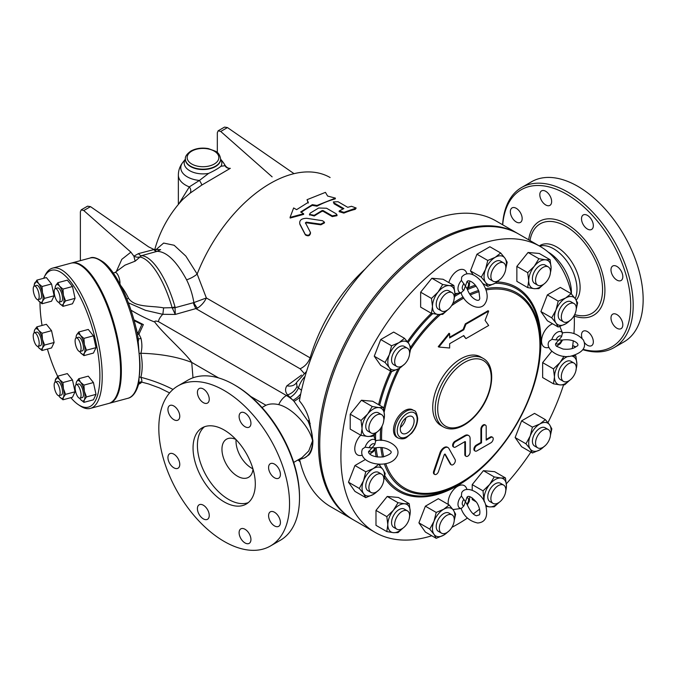 <?xml version="1.0" encoding="UTF-8"?>
<svg xmlns="http://www.w3.org/2000/svg" width="677" height="677" viewBox="0 0 677 677"><rect width="100%" height="100%" fill="white"/><g stroke="black" fill="none" stroke-linecap="round" stroke-linejoin="round"><path stroke-width="1.02" d="M582.068 338.238A8.361 4.832 60 0 1 583.244 331.18A8.361 4.832 60 0 1 591.605 336.012A8.361 4.832 60 0 1 591.605 345.668A8.361 4.832 60 0 1 584.403 342.554M516.255 221.98A8.361 4.832 60 0 1 510.788 214.609A8.361 4.832 60 0 1 512.066 207.907A8.361 4.832 60 0 1 516.255 208.321A8.361 4.832 60 0 1 521.713 215.692A8.361 4.832 60 0 1 520.435 222.394A8.361 4.832 60 0 1 516.255 221.98M541.549 200.544A8.361 4.832 60 0 1 541.549 190.889A8.361 4.832 60 0 1 549.91 195.721A8.361 4.832 60 0 1 549.91 205.376A8.361 4.832 60 0 1 541.549 200.544M581.509 218.789A8.361 4.832 60 0 1 583.244 214.956A8.361 4.832 60 0 1 589.684 217.199A8.361 4.832 60 0 1 593.34 225.619A8.361 4.832 60 0 1 591.605 229.444A8.361 4.832 60 0 1 585.156 227.21A8.361 4.832 60 0 1 581.509 218.789M612.719 266.019L612.719 266.019A8.361 4.832 60 0 1 621.088 270.851A8.361 4.832 60 0 1 621.088 280.506L621.088 280.506A8.361 4.832 60 0 1 612.719 275.683A8.361 4.832 60 0 1 612.719 266.019M616.899 314.577A8.361 4.832 60 0 1 622.366 321.947A8.361 4.832 60 0 1 621.088 328.65A8.361 4.832 60 0 1 616.899 328.235A8.361 4.832 60 0 1 611.441 320.864A8.361 4.832 60 0 1 612.719 314.162A8.361 4.832 60 0 1 616.899 314.577M583.117 349.366A90.684 52.357 -120 0 0 630.702 305.302A90.684 52.357 -120 0 0 569.433 195.958A90.684 52.357 -120 0 0 502.706 224.815M572.708 345.524A90.684 52.357 -120 0 0 575.822 346.886M576.203 300.089A33.012 19.058 -120 0 0 580.104 287.429A33.012 19.058 -120 0 0 565.693 254.205A33.012 19.058 -120 0 0 540.246 245.362L539.264 245.92M502.605 224.756A92.444 53.373 60 0 1 521.603 187.504A92.444 53.373 60 0 1 592.84 212.273A92.444 53.373 60 0 1 633.19 305.302A92.444 53.373 60 0 1 614.047 347.623A92.444 53.373 60 0 1 582.88 349.704M575.645 347.013A92.444 53.373 60 0 1 572.7 345.642M614.047 347.623L624.008 341.868A92.444 53.373 -120 0 0 643.15 299.547A92.444 53.373 -120 0 0 602.801 206.519A92.444 53.373 -120 0 0 531.563 181.749L521.603 187.504M575.188 298.574A33.012 19.058 -120 0 0 576.99 289.223A33.012 19.058 -120 0 0 543.267 245.607L539.366 245.979M571.396 293.556A33.012 19.058 -120 0 0 571.422 292.439A33.012 19.058 -120 0 0 548.175 252.064M240.843 538.528A8.361 4.832 60 0 1 240.843 528.864A8.361 4.832 60 0 1 249.204 533.696A8.361 4.832 60 0 1 249.204 543.352A8.361 4.832 60 0 1 240.843 538.528M197.413 508.622A8.361 4.832 60 0 1 199.148 504.797A8.361 4.832 60 0 1 207.517 509.629A8.361 4.832 60 0 1 207.517 519.284A8.361 4.832 60 0 1 201.069 517.042A8.361 4.832 60 0 1 197.413 508.622M169.673 453.734L169.673 453.734A8.361 4.832 60 0 1 178.034 458.566A8.361 4.832 60 0 1 178.034 468.222A8.361 4.832 60 0 1 169.673 463.39A8.361 4.832 60 0 1 169.673 453.734M173.854 406.005A8.361 4.832 60 0 1 179.312 413.376A8.361 4.832 60 0 1 178.034 420.078A8.361 4.832 60 0 1 169.665 415.255A8.361 4.832 60 0 1 169.673 405.591A8.361 4.832 60 0 1 173.854 406.005M207.517 393.405A8.361 4.832 60 0 1 207.517 403.06A8.361 4.832 60 0 1 199.148 398.228A8.361 4.832 60 0 1 199.148 388.573A8.361 4.832 60 0 1 207.517 393.405M250.939 423.303A8.361 4.832 60 0 1 249.204 427.128A8.361 4.832 60 0 1 240.843 422.304A8.361 4.832 60 0 1 240.843 412.64A8.361 4.832 60 0 1 247.283 414.883A8.361 4.832 60 0 1 250.939 423.303M278.687 478.19L278.687 478.19A8.361 4.832 60 0 1 270.318 473.358A8.361 4.832 60 0 1 270.318 463.703A8.361 4.832 60 0 1 278.687 468.535A8.361 4.832 60 0 1 278.687 478.19M274.507 525.919A8.361 4.832 60 0 1 269.04 518.548A8.361 4.832 60 0 1 270.318 511.846A8.361 4.832 60 0 1 278.687 516.678A8.361 4.832 60 0 1 278.687 526.334A8.361 4.832 60 0 1 274.507 525.919M378.722 490.165L373.247 494.489L365.775 497.646L354.951 491.4L348.477 482.193L359.309 488.447L363.541 480.687L365.775 471.767L373.247 468.611L378.714 464.295L382.954 469.483L385.188 473.502L383.783 479.993M365.775 497.646L363.541 493.626L359.309 488.447M431.791 535.761A165.078 95.305 -60 0 1 375.092 532.367L353.927 520.148A165.078 95.305 -60 0 1 319.739 444.577A165.078 95.305 -60 0 1 391.797 278.45A165.078 95.305 -60 0 1 519.005 234.225L540.17 246.445A165.078 95.305 -60 0 1 571.515 294.08M375.092 532.367A165.078 95.305 -60 0 1 340.903 456.797A165.078 95.305 -60 0 1 412.962 290.67A165.078 95.305 -60 0 1 540.17 246.445M574.223 315.499A165.078 95.305 -60 0 1 573.944 333.566M573.301 340.759A165.078 95.305 -60 0 1 572.277 348.545M563.535 384.951A165.078 95.305 -60 0 1 547.947 422.651M530.861 452.092A165.078 95.305 -60 0 1 506.354 483.759M479.57 509.129A165.078 95.305 -60 0 1 473.333 513.902M467.426 518.057A165.078 95.305 -60 0 1 451.923 527.324M574.595 355.197L575.882 355.941L576.88 363.989L575.873 370.886M576.229 368.711A15.85 9.148 120 0 0 576.88 363.989A15.85 9.148 120 0 0 571.278 356.017A15.85 9.148 120 0 0 571.193 356.009L575.882 355.941M443.427 426.95L440.939 425.511A39.621 22.874 -60 0 1 432.73 407.376A39.621 22.874 -60 0 1 450.027 367.509A39.621 22.874 -60 0 1 480.552 356.889L483.039 358.328A39.621 22.874 120 0 0 452.515 368.948A39.621 22.874 120 0 0 435.218 408.815A39.621 22.874 120 0 0 443.427 426.95C449.037 429.946 455.477 429.573 462.746 425.833C468.272 422.905 473.392 418.513 478.106 412.64C493.389 394.2 496.808 365.605 483.039 358.328M398.034 437.994L396.79 437.274A15.85 9.148 -60 0 1 393.506 430.022A15.85 9.148 -60 0 1 400.429 414.07A15.85 9.148 -60 0 1 412.64 409.83L413.884 410.541A15.85 9.148 120 0 0 401.673 414.789A15.85 9.148 120 0 0 394.759 430.741A15.85 9.148 120 0 0 398.034 437.994C401.503 439.297 404.364 439.102 406.615 437.427L411.76 433.119C415.585 428.507 417.557 423.599 417.684 418.378C416.736 413.055 415.475 410.448 413.884 410.541M449.646 337.222L463.144 329.437L465.302 323.877L488.041 310.743L488.667 311.107L465.92 324.232L463.762 329.792L449.646 337.941L449.646 333.634L438.865 347.047L449.646 348.012L449.646 343.696L463.762 335.547L465.92 338.61L488.667 325.485L485.07 320.365L488.667 311.107M465.92 338.61L463.5 335.699M438.865 347.047L438.239 346.683L449.02 333.27L449.646 333.634M453.92 447.184L453.302 446.828A3.3 1.904 -60 0 1 452.795 444.18A3.3 1.904 -60 0 1 454.952 441.277L464.82 435.573A6.601 3.808 -60 0 1 468.12 435.252L468.746 435.607A6.601 3.808 120 0 0 465.437 435.937L455.57 441.632A3.3 1.904 120 0 0 453.421 444.544A3.3 1.904 120 0 0 453.92 447.184A3.3 1.904 120 0 0 455.57 447.023L464.862 441.666A0.829 0.474 -60 0 1 465.437 442.005L465.437 454.809A3.3 1.904 120 0 0 466.123 456.315A3.3 1.904 120 0 0 468.67 455.435A3.3 1.904 120 0 0 470.109 452.109L470.109 438.628A6.601 3.808 120 0 0 468.746 435.607M466.123 456.315L465.505 455.959A3.3 1.904 -60 0 1 464.82 454.445L464.82 441.683M486.204 439.407L490.25 437.071A3.3 1.904 -60 0 1 491.9 436.902L492.526 437.266A3.3 1.904 120 0 0 490.876 437.427L486.204 440.126L486.204 426.645A3.3 1.904 120 0 0 485.519 425.131A3.3 1.904 120 0 0 482.972 426.019A3.3 1.904 120 0 0 481.533 429.336L481.533 442.817L476.862 445.517A3.3 1.904 120 0 0 474.712 448.428A3.3 1.904 120 0 0 475.212 451.068A3.3 1.904 120 0 0 476.862 450.907L490.876 442.817A3.3 1.904 120 0 0 493.025 439.906A3.3 1.904 120 0 0 492.526 437.266M475.212 451.068L474.594 450.713A3.3 1.904 -60 0 1 474.086 448.064A3.3 1.904 -60 0 1 476.244 445.153L480.915 442.462L480.915 428.981A3.3 1.904 -60 0 1 482.354 425.655A3.3 1.904 -60 0 1 484.893 424.775L485.519 425.131M434.752 474.433L434.126 474.069A3.3 1.904 -60 0 1 433.678 471.243L439.898 452.989A6.601 3.808 -60 0 1 447.387 447.218L448.013 447.573A6.601 3.808 120 0 0 440.515 453.345L434.304 471.598A3.3 1.904 120 0 0 434.752 474.433A3.3 1.904 120 0 0 438.493 471.547L444.188 454.834A0.829 0.474 -60 0 1 445.238 454.233L450.924 464.371A3.3 1.904 120 0 0 451.373 464.837A3.3 1.904 120 0 0 454.377 463.39A3.3 1.904 120 0 0 455.122 459.581L448.902 448.504A6.601 3.808 120 0 0 448.013 447.573M451.373 464.837L450.747 464.473A3.3 1.904 -60 0 1 450.298 464.016L444.755 454.132M299.505 496.512L299.505 497.95L299.505 496.512A90.684 52.357 -120 0 0 235.384 385.45L234.14 384.731A92.444 53.373 60 0 1 299.505 497.95A92.444 53.373 60 0 1 280.363 540.271L270.402 546.017A92.444 53.373 -120 0 0 289.544 503.705A92.444 53.373 -120 0 0 249.195 410.668A92.444 53.373 -120 0 0 177.958 385.907A92.444 53.373 -120 0 0 177.958 492.653A92.444 53.373 -120 0 0 270.402 546.017M177.958 385.907L187.918 380.152A92.444 53.373 60 0 1 234.14 384.731M255.305 483.937A44.022 25.413 -120 0 0 236.087 439.635A44.022 25.413 -120 0 0 202.169 427.839A44.022 25.413 -120 0 0 202.169 478.673A44.022 25.413 -120 0 0 246.191 504.086A44.022 25.413 -120 0 0 255.305 483.937M204.454 426.772A44.022 25.413 -120 0 0 206.527 476.151A44.022 25.413 -120 0 0 248.256 502.639M235.926 439.458A22.011 12.711 -120 0 0 226.516 439.195A22.011 12.711 -120 0 0 226.516 464.617A22.011 12.711 -120 0 0 248.527 477.319A22.011 12.711 -120 0 0 253.003 469.043M236.07 439.61A22.011 12.711 -120 0 0 252.944 468.839M327.609 196.042L335.403 198.116L316.997 205.444L312.317 204.657L300.647 211.994L303.609 213.704L290.052 217.41L293.649 207.949L296.602 209.658L308.272 202.321L307.036 199.69L325.442 192.361L327.609 196.042M316.997 205.444L316.971 206.18A119.736 69.13 120 0 1 335.242 198.903L335.403 198.116M308.255 203.049L307.036 199.69M303.609 213.704L303.677 214.372L290.188 218.036L290.052 217.41M316.971 206.18L312.309 205.385A119.736 69.13 120 0 0 301.214 212.316M312.309 205.385L312.317 204.657M305.445 222.835L306.317 222.149L320.78 224.155L324.444 222.183L322.557 220.719L306.749 218.307C301.553 218.392 299.234 220.22 299.784 223.782L305.217 234.352C308.111 235.951 309.829 235.274 310.379 232.329L305.412 222.741M310.54 232.956L310.379 232.329M324.444 222.183L324.486 222.877L320.856 224.823L306.427 222.792L305.564 223.469M310.531 232.947C309.99 235.867 308.28 236.535 305.395 234.944L299.919 224.409M351.49 206.29L356.17 208.025L343.95 212.341L339.228 210.919L343.865 208.601L334.184 203.007L333.372 201.907L338.051 201.729L347.733 207.323L351.49 206.29M356.17 208.025L355.239 209.345A119.736 69.13 120 0 0 343.865 213.103L339.143 211.673L339.228 210.919M342.977 208.922L334.074 203.785L333.372 201.907M332.28 215.861L337.036 214.939L336.224 213.814L326.542 208.228L318.681 208.008L310.311 213.043L309.499 214.397L314.23 215.303L322.108 210.539L323.09 210.555L332.28 215.861L332.263 216.589L323.073 211.283L322.091 211.266A119.736 69.13 120 0 0 314.28 215.997L309.575 214.727M337.036 214.939L336.994 215.684L332.263 216.589M555.978 343.324L558.796 339.981L562.325 340.04C574.638 338.238 580.959 345.152 576.525 346.319C573.537 348.816 569.035 349.73 563.019 349.044L556.629 346.319C555.275 344.991 555.157 343.882 556.282 342.994L556.249 343.027M555.978 339.888L551.89 339.355L549.174 341.225C544.029 348.765 559.49 359.47 571.642 355.933C582.914 352.505 586.815 347.183 583.346 339.956C577.633 333.753 570.669 331.392 562.469 332.864L561.605 336.638L558.796 339.981L555.978 339.888A4.502 2.598 -60 0 1 558.796 336.308A4.502 2.598 -60 0 1 561.605 336.638M549.072 347.47L547.634 347.665A13.396 7.735 -60 0 1 541.541 340.963A13.396 7.735 -60 0 1 552.61 323.784M559.854 326.458A13.396 7.735 -60 0 1 559.862 326.483L562.485 332.906M75.511 344.373A7.041 2.429 74.9 0 1 76.256 337.891A7.041 2.429 74.9 0 1 80.436 344.06A7.041 2.429 74.9 0 1 79.92 351.49A7.041 2.429 74.9 0 1 75.511 344.373M76.256 337.891L78.65 337.248A7.041 2.429 74.9 0 1 82.831 343.417A7.041 2.429 74.9 0 1 82.315 350.847L79.92 351.49M75.511 385.348A7.041 2.429 74.9 0 1 76.256 384.612A7.041 2.429 74.9 0 1 80.436 390.781A7.041 2.429 74.9 0 1 79.92 398.22A7.041 2.429 74.9 0 1 76.137 393.337A7.041 2.429 74.9 0 1 75.511 385.348M76.256 384.612L78.65 383.969A7.041 2.429 74.9 0 1 82.831 390.138A7.041 2.429 74.9 0 1 82.315 397.577L79.92 398.22M57.139 383.097A7.041 2.429 74.9 0 1 59.957 390.46A7.041 2.429 74.9 0 1 58.975 395.647A7.041 2.429 74.9 0 1 54.795 389.478A7.041 2.429 74.9 0 1 55.311 382.048A7.041 2.429 74.9 0 1 57.139 383.097M55.311 382.048L57.706 381.405A7.041 2.429 74.9 0 1 59.534 382.454A7.041 2.429 74.9 0 1 62.352 389.817A7.041 2.429 74.9 0 1 61.37 395.004L58.975 395.647M38.775 339.871A7.041 2.429 74.9 0 1 38.03 346.353A7.041 2.429 74.9 0 1 33.85 340.184A7.041 2.429 74.9 0 1 34.366 332.754A7.041 2.429 74.9 0 1 38.775 339.871M34.366 332.754L36.761 332.111A7.041 2.429 74.9 0 1 41.17 339.228A7.041 2.429 74.9 0 1 40.425 345.71L38.03 346.353M38.775 298.895A7.041 2.429 74.9 0 1 38.03 299.632A7.041 2.429 74.9 0 1 33.85 293.463A7.041 2.429 74.9 0 1 34.366 286.024A7.041 2.429 74.9 0 1 38.149 290.907A7.041 2.429 74.9 0 1 38.775 298.895M34.366 286.024L36.761 285.381A7.041 2.429 74.9 0 1 40.544 290.264A7.041 2.429 74.9 0 1 41.17 298.252A7.041 2.429 74.9 0 1 40.425 298.98L38.03 299.632M80.478 352.675L80.36 352.514A10.561 3.647 -105.1 0 0 80.478 352.675A10.561 3.647 -105.1 0 0 84.346 353.149L83.914 355.637L80.478 352.675M79.666 351.524A10.561 3.647 -105.1 0 0 80.36 352.514L80.36 352.522M76.162 336.528L76.611 334.946A10.561 3.647 -105.1 0 0 76.12 336.782A10.561 3.647 -105.1 0 0 76.027 337.992M78.76 332.001L80.478 335.42A10.561 3.647 -105.1 0 0 76.611 334.946L78.76 332.001L88.272 329.437L93.434 335.817L96.007 347.639L86.495 350.204L84.346 353.149A10.561 3.647 -105.1 0 0 84.346 344.525L86.495 350.204M83.914 338.382L84.346 344.525A10.561 3.647 -105.1 0 0 80.478 335.42L83.914 338.382L93.434 335.817M76.162 383.25L76.611 381.676A10.561 3.647 -105.1 0 0 76.12 383.512A10.561 3.647 -105.1 0 0 76.027 384.714M78.76 378.722L80.478 382.15A10.561 3.647 -105.1 0 0 76.611 381.676L78.76 378.722L88.272 376.158L93.434 382.547L83.914 385.111L84.346 391.247A10.561 3.647 -105.1 0 0 80.478 382.15L83.914 385.111M80.478 399.396L80.36 399.244A10.561 3.647 -105.1 0 0 80.478 399.396A10.561 3.647 -105.1 0 0 84.346 399.87L83.914 402.358L80.478 399.396M79.666 398.245A10.561 3.647 -105.1 0 0 80.36 399.244L80.36 399.244M86.495 396.925L84.346 399.87A10.561 3.647 -105.1 0 0 84.346 391.247L86.495 396.925L96.007 394.361L93.434 399.802L83.914 402.358M55.218 380.686L57.816 376.158L59.534 379.577A10.561 3.647 -105.1 0 0 55.666 379.103A10.561 3.647 -105.1 0 0 55.175 380.939A10.561 3.647 -105.1 0 0 55.082 382.15M62.969 382.539L63.401 388.674A10.561 3.647 -105.1 0 0 59.534 379.577L62.969 382.539L72.49 379.975L75.062 391.797L65.551 394.352L63.401 397.306A10.561 3.647 -105.1 0 0 63.401 388.674L65.551 394.352M59.534 396.832L59.415 396.671A10.561 3.647 -105.1 0 0 59.534 396.832A10.561 3.647 -105.1 0 0 63.401 397.306L62.969 399.794L59.534 396.832M58.721 395.681A10.561 3.647 -105.1 0 0 59.415 396.671L59.415 396.68M38.589 330.283L42.025 333.245L42.456 339.38A10.561 3.647 -105.1 0 0 38.589 330.283A10.561 3.647 -105.1 0 0 34.722 329.809L36.871 326.864L38.589 330.283M44.597 345.058L42.456 348.012A10.561 3.647 -105.1 0 0 42.456 339.38L44.597 345.058L54.118 342.503L51.545 347.936L42.025 350.5L38.589 347.538A10.561 3.647 -105.1 0 0 42.456 348.012L42.025 350.5M34.273 331.383L34.722 329.809A10.561 3.647 -105.1 0 0 34.231 331.645A10.561 3.647 -105.1 0 0 34.138 332.856M37.777 346.379A10.561 3.647 -105.1 0 0 38.471 347.377L38.471 347.377M42.456 292.659L44.597 298.337L42.456 301.282A10.561 3.647 -105.1 0 0 42.456 292.659A10.561 3.647 -105.1 0 0 38.589 283.553L42.025 286.515L42.456 292.659M42.025 303.77L38.589 300.808A10.561 3.647 -105.1 0 0 42.456 301.282L42.025 303.77L51.545 301.206L54.118 295.773L44.597 298.337M37.777 299.657A10.561 3.647 -105.1 0 0 38.471 300.656L38.471 300.656M34.273 284.662L36.871 280.134L38.589 283.553A10.561 3.647 -105.1 0 0 34.722 283.079A10.561 3.647 -105.1 0 0 34.231 284.924A10.561 3.647 -105.1 0 0 34.138 286.126M96.007 347.639L93.434 353.072L83.914 355.637M75.062 391.797L72.49 397.23L62.969 399.794M72.49 379.975L67.328 373.594L57.816 376.158M42.025 333.245L51.545 330.681L46.383 324.3L36.871 326.864M42.025 286.515L51.545 283.959L46.383 277.57L36.871 280.134M51.545 283.959L54.118 295.773M93.434 382.547L96.007 394.361M51.545 330.681L54.118 342.503M119.914 283.942A7.041 2.429 -105.1 0 0 118.526 276.275A7.041 2.429 -105.1 0 0 115.158 272.484L113.245 273M57.139 301.147A7.041 2.429 74.9 0 1 54.329 293.784A7.041 2.429 74.9 0 1 55.311 288.597A7.041 2.429 74.9 0 1 59.491 294.766A7.041 2.429 74.9 0 1 58.975 302.196A7.041 2.429 74.9 0 1 57.139 301.147M55.311 288.597L57.706 287.953A7.041 2.429 74.9 0 1 61.886 294.123A7.041 2.429 74.9 0 1 61.37 301.553L58.975 302.196M63.401 303.855L62.969 306.342L59.534 303.381A10.561 3.647 -105.1 0 0 63.401 303.855A10.561 3.647 -105.1 0 0 63.401 295.223L65.551 300.901L63.401 303.855M58.721 302.23A10.561 3.647 -105.1 0 0 59.415 303.22L59.415 303.228M55.218 287.234L55.666 285.652A10.561 3.647 -105.1 0 0 55.175 287.488A10.561 3.647 -105.1 0 0 55.082 288.698M59.534 286.126L62.969 289.087L63.401 295.223A10.561 3.647 -105.1 0 0 59.534 286.126A10.561 3.647 -105.1 0 0 55.666 285.652L57.816 282.707L59.534 286.126M57.816 282.707L67.328 280.143L72.49 286.523L62.969 289.087M72.49 286.523L75.062 298.345L65.551 300.901M75.062 298.345L72.49 303.778L62.969 306.342M160.559 249.661L157.157 251.336A8.801 3.749 74.5 0 1 154.229 249.5L138.497 253.596A8.801 3.766 -105.7 0 0 141.535 255.678L157.157 251.336C166.669 251.632 176.485 261.127 186.59 279.813C190.042 286.743 192.471 294.334 193.884 302.585L175.199 307.654A8.801 0.787 172 0 0 172.28 308.018L175.267 314.441L175.021 306.867A8.801 0.457 163.8 0 0 172.127 307.68L163.606 307.874C151.58 305.505 134.748 307.773 128.512 298.269A48.516 16.739 -105.1 0 0 120.853 285.728M138.497 253.596L133.885 256.177L135.155 261.161L141.535 255.678A61.886 21.359 -105.1 0 1 175.021 306.867M135.155 261.161L124.932 265.181M193.377 302.754A8.801 3.038 -105.1 0 0 196.22 308.805L300.106 368.787C304.794 366.612 308.128 362.974 310.125 357.871L206.367 297.965L193.884 302.585A8.801 3.055 -114.6 0 0 197.481 308.128C201.475 305.462 204.437 302.077 206.367 297.965L197.159 274.067A119.736 69.13 -60 0 1 330.114 177.526M310.125 357.871L310.184 357.684A119.736 69.13 -60 0 1 365.157 269.04M71.373 263.082A72.634 25.066 74.9 0 1 71.77 262.964A72.634 25.066 74.9 0 1 120.675 357.879A72.634 25.066 74.9 0 1 109.539 403.238A72.634 25.066 74.9 0 1 109.132 403.331M57.655 376.327A70.873 24.457 74.9 0 1 47.415 349.044M42.05 325.468A70.873 24.457 74.9 0 1 39.96 302.213M43.666 278.306A70.873 24.457 74.9 0 1 44.09 277.375A70.873 24.457 74.9 0 1 93.528 332.331A70.873 24.457 74.9 0 1 78.363 404.668A70.873 24.457 74.9 0 1 70.84 397.67M78.363 404.668L80.165 405.878A72.634 25.066 -105.1 0 0 90.388 408.392A72.634 25.066 -105.1 0 0 95.702 331.738A72.634 25.066 -105.1 0 0 52.62 268.117A72.634 25.066 -105.1 0 0 45.046 275.429L44.09 277.375M52.62 268.117L70.975 263.175A72.634 25.066 74.9 0 1 114.058 326.796A72.634 25.066 74.9 0 1 108.735 403.45L90.388 408.392M536.539 438.121A10.561 6.101 -60 0 1 548.285 429.548A10.561 6.101 -60 0 1 548.285 441.751A10.561 6.101 -60 0 1 537.724 447.844A10.561 6.101 -60 0 1 536.539 438.121M537.724 447.844L534.61 446.05A10.561 6.101 -60 0 1 533.425 436.318A10.561 6.101 -60 0 1 545.171 427.754L548.285 429.548M494.616 488.929A10.561 6.101 -60 0 1 503.637 485.096A10.561 6.101 -60 0 1 503.637 497.299A10.561 6.101 -60 0 1 493.068 503.392A10.561 6.101 -60 0 1 494.616 488.929M493.068 503.392L489.962 501.598A10.561 6.101 -60 0 1 491.502 487.135A10.561 6.101 -60 0 1 500.523 483.302L503.637 485.096M446.795 515.392A10.561 6.101 -60 0 1 452.075 514.867A10.561 6.101 -60 0 1 452.075 527.061A10.561 6.101 -60 0 1 441.514 533.163A10.561 6.101 -60 0 1 439.889 524.7A10.561 6.101 -60 0 1 446.795 515.392M441.514 533.163L438.4 531.369A10.561 6.101 -60 0 1 436.775 522.898A10.561 6.101 -60 0 1 443.68 513.589A10.561 6.101 -60 0 1 448.961 513.064L452.075 514.867M405.878 510.399A10.561 6.101 -60 0 1 407.419 510.873A10.561 6.101 -60 0 1 407.419 523.076A10.561 6.101 -60 0 1 396.857 529.177A10.561 6.101 -60 0 1 396.214 518.193A10.561 6.101 -60 0 1 405.878 510.399M396.857 529.177L393.743 527.375A10.561 6.101 -60 0 1 393.1 516.399A10.561 6.101 -60 0 1 402.764 508.605A10.561 6.101 -60 0 1 404.313 509.079L407.419 510.873M382.827 475.296A10.561 6.101 -60 0 1 380.906 487.567A10.561 6.101 -60 0 1 371.081 492.501A10.561 6.101 -60 0 1 371.081 480.298A10.561 6.101 -60 0 1 381.642 474.196A10.561 6.101 -60 0 1 382.827 475.296M371.081 492.501L367.966 490.698A10.561 6.101 -60 0 1 367.966 478.504A10.561 6.101 -60 0 1 378.528 472.402L381.642 474.196M383.834 419.495A10.561 6.101 -60 0 1 379.222 430.132A10.561 6.101 -60 0 1 371.081 432.958A10.561 6.101 -60 0 1 371.081 420.764A10.561 6.101 -60 0 1 381.642 414.662A10.561 6.101 -60 0 1 383.834 419.495M371.081 432.958L367.966 431.164A10.561 6.101 -60 0 1 367.966 418.961A10.561 6.101 -60 0 1 378.528 412.868L381.642 414.662M408.612 357.947A10.561 6.101 -60 0 1 396.857 366.519A10.561 6.101 -60 0 1 396.857 354.316A10.561 6.101 -60 0 1 407.419 348.215A10.561 6.101 -60 0 1 408.612 357.947M396.857 366.519L393.743 364.717A10.561 6.101 -60 0 1 393.743 352.522A10.561 6.101 -60 0 1 404.313 346.421L407.419 348.215M450.527 307.13A10.561 6.101 -60 0 1 441.514 310.971A10.561 6.101 -60 0 1 441.514 298.769A10.561 6.101 -60 0 1 452.075 292.667A10.561 6.101 -60 0 1 450.527 307.13M441.514 310.971L438.4 309.169A10.561 6.101 -60 0 1 438.4 296.975A10.561 6.101 -60 0 1 448.961 290.873L452.075 292.667M498.357 280.676A10.561 6.101 -60 0 1 493.068 281.2A10.561 6.101 -60 0 1 493.068 268.997A10.561 6.101 -60 0 1 503.637 262.896A10.561 6.101 -60 0 1 505.254 271.367A10.561 6.101 -60 0 1 498.357 280.676M493.068 281.2L489.962 279.406A10.561 6.101 -60 0 1 489.962 267.203A10.561 6.101 -60 0 1 500.523 261.102L503.637 262.896M539.273 285.669A10.561 6.101 -60 0 1 537.724 285.186A10.561 6.101 -60 0 1 537.724 272.992A10.561 6.101 -60 0 1 548.285 266.89A10.561 6.101 -60 0 1 548.929 277.866A10.561 6.101 -60 0 1 539.273 285.669M537.724 285.186L534.61 283.392A10.561 6.101 -60 0 1 534.61 271.189A10.561 6.101 -60 0 1 545.171 265.088L548.285 266.89M562.316 320.763A10.561 6.101 -60 0 1 564.237 308.5A10.561 6.101 -60 0 1 574.071 303.567A10.561 6.101 -60 0 1 574.071 315.761A10.561 6.101 -60 0 1 563.501 321.863A10.561 6.101 -60 0 1 562.316 320.763M563.501 321.863L560.387 320.069A10.561 6.101 -60 0 1 559.202 318.969A10.561 6.101 -60 0 1 561.123 306.698A10.561 6.101 -60 0 1 570.956 301.764L574.071 303.567M532.418 427.119L539.891 423.963A15.85 9.148 120 0 0 530.193 436.03L532.418 427.119L521.595 420.866L534.534 413.393L545.366 419.647L549.597 424.826A15.85 9.148 120 0 0 539.891 423.963L545.366 419.647M530.193 448.969L525.953 443.79L530.193 436.03A15.85 9.148 120 0 0 530.193 448.969A15.85 9.148 120 0 0 539.891 449.841L532.418 452.998L530.193 448.969M545.366 445.517L539.891 449.841A15.85 9.148 120 0 0 543.656 446.913M550.452 435.15A15.85 9.148 120 0 0 549.597 424.826L551.831 428.854L550.435 435.336M494.235 476.93L500.845 478.004A15.85 9.148 120 0 0 489.64 484.478L494.235 476.93L483.412 470.676L494.616 471.683L505.448 477.928L506.447 485.976A15.85 9.148 120 0 0 500.845 478.004L505.448 477.928M483.945 501.048L483.031 490.867L489.64 484.478A15.85 9.148 120 0 0 484.038 498.915A15.85 9.148 120 0 0 484.377 501.877M485.494 504.458A15.85 9.148 120 0 0 489.64 506.887L486.137 506.413M499.161 502.359L494.235 506.811L489.64 506.887A15.85 9.148 120 0 0 499 502.461M505.795 490.698A15.85 9.148 120 0 0 506.447 485.976L505.44 492.881M449.147 504.966L453.387 510.145A15.85 9.148 120 0 0 443.68 509.273L449.147 504.966L438.324 498.712L425.384 506.184L436.208 512.438L443.68 509.273A15.85 9.148 120 0 0 433.974 521.349L436.208 512.438M433.974 534.288L429.743 529.109L433.974 521.349A15.85 9.148 120 0 0 433.974 534.288A15.85 9.148 120 0 0 443.68 535.16L436.208 538.317L433.974 534.288M454.233 520.469A15.85 9.148 120 0 0 453.387 510.145L455.621 514.165L454.216 520.655M449.156 530.836L443.68 535.16A15.85 9.148 120 0 0 447.446 532.232M409.23 503.713L410.237 511.761A15.85 9.148 120 0 0 404.626 503.79L409.23 503.713L398.406 497.46L387.202 496.461L398.025 502.706L404.626 503.79A15.85 9.148 120 0 0 393.422 510.255L398.025 502.706M387.819 524.7L386.821 516.653L393.422 510.255A15.85 9.148 120 0 0 387.819 524.7A15.85 9.148 120 0 0 393.422 532.672L386.821 531.589L387.819 524.7M409.23 518.65L410.237 511.761A15.85 9.148 120 0 1 409.585 516.483M402.942 528.136L398.025 532.587L393.422 532.672A15.85 9.148 120 0 0 402.79 528.246M383.8 479.807A15.85 9.148 120 0 0 382.954 469.483A15.85 9.148 120 0 0 373.247 468.611A15.85 9.148 120 0 0 363.541 480.687A15.85 9.148 120 0 0 363.541 493.626A15.85 9.148 120 0 0 373.247 494.489A15.85 9.148 120 0 0 377.013 491.57M383.453 422.44L384.451 415.543A15.85 9.148 120 0 0 378.849 407.571L383.453 407.495L384.451 415.543A15.85 9.148 120 0 1 383.8 420.265M367.645 414.045L372.248 406.496L378.849 407.571A15.85 9.148 120 0 0 367.645 414.045A15.85 9.148 120 0 0 362.043 428.482L361.044 420.434L367.645 414.045M377.165 431.926L372.248 436.377L367.645 436.453A15.85 9.148 120 0 0 377.013 432.028M367.645 436.453L361.044 435.379L362.043 428.482A15.85 9.148 120 0 0 367.645 436.453M404.507 364.184L399.024 368.508A15.85 9.148 120 0 0 402.79 365.58M409.585 353.826A15.85 9.148 120 0 0 408.73 343.493L410.964 347.521L409.568 354.012M399.024 342.63L404.499 338.314L408.73 343.493A15.85 9.148 120 0 0 399.024 342.63A15.85 9.148 120 0 0 389.326 354.706L391.56 345.786L399.024 342.63M379.636 405.295A116.579 67.311 -60 0 1 391.543 371.656L389.326 367.645A15.85 9.148 120 0 0 399.024 368.508L391.56 371.665L380.728 365.419L374.263 356.212L380.728 339.532L391.56 345.786M389.326 367.645L385.086 362.466L389.326 354.706A15.85 9.148 120 0 0 389.326 367.645M447.599 309.931L442.682 314.382L438.078 314.458A15.85 9.148 120 0 0 447.446 310.032M454.233 298.269A15.85 9.148 120 0 0 454.885 293.547L453.878 300.453M449.283 285.584L453.886 285.499L454.885 293.547A15.85 9.148 120 0 0 449.283 285.584A15.85 9.148 120 0 0 438.078 292.049L442.682 284.501L449.283 285.584M431.469 313.383L432.476 306.486A15.85 9.148 120 0 0 438.078 314.458L431.469 313.383L420.645 307.13L420.645 292.193L431.85 278.247L442.682 284.501M432.476 306.486L431.469 298.439L438.078 292.049A15.85 9.148 120 0 0 432.476 306.486M487.77 286.346L485.536 282.326A15.85 9.148 120 0 0 495.242 283.189L487.77 286.346L482.836 283.502M500.718 278.865L495.242 283.189A15.85 9.148 120 0 0 499 280.27M505.795 268.507A15.85 9.148 120 0 0 504.94 258.182L507.175 262.202L505.778 268.693M481.296 277.147L485.536 269.387A15.85 9.148 120 0 0 485.536 282.326L481.296 277.147L470.473 270.893L476.938 254.222L489.886 246.75L500.709 253.003L504.94 258.182A15.85 9.148 120 0 0 495.242 257.311L500.709 253.003M485.536 269.387L487.77 260.467L495.242 257.311A15.85 9.148 120 0 0 485.536 269.387M527.688 287.607L528.686 280.71A15.85 9.148 120 0 0 534.288 288.681L527.688 287.607L516.856 281.353L516.856 266.408L527.688 272.662L534.288 266.273A15.85 9.148 120 0 0 528.686 280.71L527.688 272.662M543.809 284.145L538.892 288.605L534.288 288.681A15.85 9.148 120 0 0 543.656 284.255M550.452 272.493A15.85 9.148 120 0 0 551.095 267.77L550.096 274.676M545.493 259.799L550.096 259.723L551.095 267.77A15.85 9.148 120 0 0 545.493 259.799A15.85 9.148 120 0 0 534.288 266.273L538.892 258.724L545.493 259.799M551.73 317.809L555.969 310.049A15.85 9.148 120 0 0 555.969 322.988L551.73 317.809L540.906 311.555L547.371 294.884L558.203 301.138L565.676 297.982A15.85 9.148 120 0 0 555.969 310.049L558.203 301.138M571.151 319.536L565.676 323.86L558.203 327.016L555.969 322.988A15.85 9.148 120 0 0 565.676 323.86A15.85 9.148 120 0 0 569.433 320.932M576.229 309.169A15.85 9.148 120 0 0 575.374 298.845L577.608 302.873L576.212 309.355M565.676 297.982L571.143 293.666L575.374 298.845A15.85 9.148 120 0 0 565.676 297.982M525.953 443.79L515.129 437.545L521.595 446.744L532.418 452.998M472.207 497.9L472.207 499.558L476.126 501.826M472.207 490.055L472.207 484.622L483.031 490.867M429.743 529.109L418.911 522.856L425.384 532.063L436.208 538.317M418.911 522.856L425.384 506.184M386.821 516.653L375.989 510.399L375.989 525.344L386.821 531.589M375.989 510.399L387.202 496.461M348.477 482.193L354.951 465.522L365.775 471.767M354.951 465.522L365.318 459.531M361.044 435.379L350.212 429.125L350.212 414.18L361.044 420.434M350.212 414.18L361.416 400.242L372.248 406.496M361.416 400.242L372.621 401.241L383.453 407.495M374.263 356.212L385.086 362.466M380.728 339.532L393.667 332.068L404.499 338.314M420.645 292.193L431.469 298.439M431.85 278.247L443.054 279.254L453.886 285.499M476.938 254.222L487.77 260.467M516.856 266.408L528.068 252.47L539.273 253.469L550.096 259.723M528.068 252.47L538.892 258.724M547.371 294.884L560.311 287.412L571.143 293.666M540.906 311.555L547.371 320.763L558.203 327.016M515.129 437.545L521.595 420.866M472.207 484.622L483.412 470.676M473.198 274.777L470.473 270.893M561.318 376.564A10.561 6.101 -60 0 1 565.93 365.935A10.561 6.101 -60 0 1 574.071 363.1A10.561 6.101 -60 0 1 574.071 375.303A10.561 6.101 -60 0 1 563.501 381.405A10.561 6.101 -60 0 1 561.318 376.564M563.501 381.405L560.387 379.602A10.561 6.101 -60 0 1 558.203 374.77A10.561 6.101 -60 0 1 562.815 364.133A10.561 6.101 -60 0 1 570.956 361.306L574.071 363.1M553.464 368.88L560.074 362.483A15.85 9.148 120 0 0 554.471 376.928L553.464 368.88L542.641 362.627L551.704 351.355M569.594 380.364L564.669 384.815L560.074 384.9L553.464 383.817L554.471 376.928A15.85 9.148 120 0 0 560.074 384.9A15.85 9.148 120 0 0 569.433 380.474M568.409 356.33A15.85 9.148 120 0 0 560.074 362.483L564.026 356.271M542.641 362.627L542.641 377.563L553.464 383.817M353.309 519.784A165.078 95.305 -60 0 1 352.683 519.428A165.078 95.305 -60 0 1 318.495 443.858A165.078 95.305 -60 0 1 390.553 277.731A165.078 95.305 -60 0 1 517.761 233.506A165.078 95.305 -60 0 1 518.379 233.87M465.302 323.877L465.92 324.232M463.144 329.437L463.762 329.792M480.915 442.462L481.533 442.817M400.293 428.981A9.774 5.644 -60 0 1 404.558 419.148A9.774 5.644 -60 0 1 412.09 416.524A9.774 5.644 -60 0 1 412.09 427.813A9.774 5.644 -60 0 1 402.316 433.449A9.774 5.644 -60 0 1 400.293 428.981M400.42 427.399A9.774 5.644 120 0 0 405.895 417.912M384.358 463.847A113.211 65.364 120 0 0 460.377 483.429A113.211 65.364 120 0 0 540.432 344.779L540.432 342.02A116.579 67.311 -60 0 0 495.234 283.198M448.834 282.588A13.396 7.735 -60 0 1 457.711 270.597A13.396 7.735 -60 0 1 466.478 272.569L467.028 273.906M362.305 455.291L360.866 455.486A13.396 7.735 -60 0 1 354.773 448.876A13.396 7.735 -60 0 1 360.731 435.201M448.292 504.475A13.396 7.735 -60 0 1 457.635 486.298A13.396 7.735 -60 0 1 466.478 488.219L467.028 489.564M461.13 508.469L461.088 508.469C463.906 516.314 469.432 521.155 477.657 522.999C485.654 522.399 488.32 516.356 485.646 504.881C482.633 492.585 465.632 484.554 461.68 492.78L461.418 496.063L465.412 501.725L463.923 505.837L461.418 508.41L454.25 509.409A13.396 7.735 -60 0 1 452.879 509.442M299.699 459.878A165.078 95.305 120 0 0 330.892 506.845L352.683 519.428M517.761 233.506L495.97 220.922A165.078 95.305 120 0 0 380.635 253.469A165.078 95.305 120 0 0 299.412 400.852C304.083 406.42 307.358 412.809 309.245 420.019L312.892 440.625C312.901 446.955 311.598 451.694 308.983 454.826L303.922 458.27M310.946 358.531L310.184 357.684M308.983 454.826L305.014 457.677M301.527 375.092L286.879 385.805C284.941 388.886 285.161 391.907 287.547 394.869L293.962 401.258L308.077 421.272L310.218 423.404M286.879 385.805A11.441 8.767 -147.4 0 0 296.526 382.615A11.441 8.767 -147.4 0 0 296.534 382.615L296.56 382.573M300.732 393.87A11.441 5.331 135.6 0 1 292.938 400.225A36.981 21.351 -120 0 0 286.43 395.512L287.547 394.869A11.441 8.369 139.3 0 0 297 386.432L296.526 382.615M289.968 397.424A11.441 6.068 128.3 0 0 298.447 387.946L297 386.432M301.502 390.248L298.447 387.946A17.61 10.163 -60 0 1 305.056 376.378M262.016 407.52L264.978 405.811A31.692 18.296 60 0 1 266.002 405.286C269.463 403.737 273.711 403.517 278.738 404.634C293.53 408.434 309.846 427.602 312.579 440.803A36.981 21.351 -120 0 0 308.077 421.272A11.441 3.588 142.2 0 1 309.245 420.019M128.376 302.831L145.487 310.328L162.725 314.306C159.984 317.259 158.579 319.713 158.503 321.66C155.659 320.771 154.432 320.915 154.821 322.083C161.448 331.882 186.801 354.215 191.726 362.407L218.62 377.935M227.464 127.572L224.527 127.098L218.18 130.771L220.727 131.465L227.464 127.572L294.038 173.659M217.325 152.587L217.325 132.751L218.18 130.771M272.129 176.858L220.727 131.465M154.754 249.627A119.736 119.736 0 0 1 182.866 199.36L189.924 193.3L201.729 185.109L230.282 168.353M186.59 279.813A13.21 5.094 153 0 0 197.159 274.067L185.853 256.118L174.141 245.269L163.639 243.06L155.812 249.821M133.919 256.143A8.801 5.873 -134.2 0 0 139.496 256.972A61.353 21.173 74.9 0 1 172.127 307.68L172.28 308.018M160.652 249.644L154.229 249.5M133.885 256.177L130.906 252.166L83.77 210.539L90.506 206.646L87.57 206.172L81.215 209.845L83.77 210.539M80.368 260.645L80.368 211.816L81.215 209.845M90.506 206.646L148.61 246.868L153.721 249.348A8.801 3.749 74.5 0 0 156.827 251.429M126.861 298.938A8.801 4.054 153.9 0 0 128.512 298.269M162.895 313.984L163.606 307.874M162.725 314.306L175.267 314.441L197.481 308.128M139.716 382.2L141.798 382.107M173.007 389.453A110.935 73.412 8.6 0 0 140.867 377.309A2.64 1.769 14.5 0 0 139.098 377.174L138.785 383.529L140.985 381.87C142.204 382.065 142.162 380.542 140.867 377.309C142.627 370.031 142.627 362.017 140.867 353.267C142.162 348.85 142.204 343.857 140.985 338.28L138.954 334.142L143.363 324.588L133.902 319.806M134.105 320.543L141.831 324.545L138.108 332.788L138.954 334.142L137.414 334.565M138.108 332.788L136.991 332.035A1.76 0.601 -7.4 0 0 136.898 332.052M136.991 332.035A8.522 2.945 -105.1 0 0 135.772 327.067M137.981 338.178L139.098 353.639A2.64 1.202 -12.1 0 1 140.867 353.267A110.935 53.051 172.6 0 1 191.726 362.407L192.996 377.808M138.21 338.796A2.64 0.931 157 0 0 140.985 338.28M220.617 159.129L223.241 162.455A22.231 12.838 0 0 1 224.959 165.721A5.281 5.188 -99.3 0 0 230.315 168.328C228.53 168.548 226.863 167.659 225.323 165.662L220.973 166.254A18.821 10.866 0 0 0 220.617 159.188M185.405 159.188A18.821 10.866 0 0 0 189.323 170.477A18.821 10.866 0 0 0 208.609 173.397C214.262 170.773 218.383 168.395 220.973 166.254M208.609 173.397L199.444 180.446A5.281 0.838 -123.9 0 1 201.729 185.109M185.405 159.129L182.782 162.455A22.231 12.838 0 0 0 199.444 180.446L189.315 186.886A5.281 3.876 -125.9 0 1 189.924 193.3M178.356 204.446L178.356 175.055A24.651 14.234 0 0 0 189.315 186.886L178.889 203.819M139.098 353.639C140.283 362.373 140.283 370.217 139.098 377.174M138.531 340.649L138.531 340.658C133.352 308.263 117.967 273.322 103.564 262.211C97.276 257.954 92.8 256.558 90.126 258.022A72.634 25.066 74.9 0 1 139.022 352.937M297.237 460.377L304.921 457.728A36.981 21.351 -120 0 0 312.579 440.803L308.754 450.941L301.9 457.686L293.708 462.416M466.775 282.351L466.758 282.385C466.969 280.972 467.993 280.515 469.813 281.031C473.477 282.368 476.515 285.812 478.927 291.355L479.765 298.261C479.57 300.233 478.36 300.791 476.143 299.945C472.284 298.176 469.313 294.554 467.232 289.096L465.412 286.066L466.902 281.962A4.502 2.598 -60 0 1 468.594 284.247A4.502 2.598 -60 0 1 466.902 288.461M463.923 290.179L461.088 292.811C463.973 303.668 480.467 313.333 485.621 302.585C493.042 289.485 471.776 264.69 461.68 277.121L461.418 280.405L465.412 286.066L463.923 290.179A4.502 2.598 -60 0 1 462.23 287.911A4.502 2.598 -60 0 1 463.923 283.68M369.219 447.717L365.131 447.184L362.415 449.054C356.703 464.016 388.801 470.033 396.434 457.06C403.17 447.218 386.55 437.765 375.701 440.693L374.846 444.467L372.028 447.81L369.219 447.717A4.502 2.598 -60 0 1 372.028 444.137A4.502 2.598 -60 0 1 374.846 444.467M369.219 451.153L372.028 447.81L375.566 447.869C381.379 446.888 386.11 447.751 389.757 450.467C392.956 452.202 390.815 454.343 383.334 456.873C370.531 458.067 366.384 451.635 369.515 450.823L369.49 450.857M466.775 498.01L466.758 498.044C466.935 496.486 468.949 494.041 476.016 501.674C477.92 503.485 481.034 510.89 479.468 514.808L476.574 515.756C473.384 515.062 470.27 511.397 467.232 504.754L465.412 501.725L466.902 497.62A4.502 2.598 -60 0 1 468.594 499.905A4.502 2.598 -60 0 1 466.902 504.12M574.68 314.61A51.689 29.839 -120 0 0 602.564 289.705A51.689 29.839 -120 0 0 569.162 228.377A51.689 29.839 -120 0 0 530.006 240.58M528.669 239.802A54.211 31.303 60 0 1 569.442 225.788A54.211 31.303 60 0 1 604.908 290.416A54.211 31.303 60 0 1 574.24 316.074M485.908 290.001A111.967 64.645 -60 0 1 539.916 345.498A111.967 64.645 -60 0 1 473.494 474.069A111.967 64.645 -60 0 1 385.678 463.593M383.715 456.806A111.967 64.645 -60 0 1 382.15 447.565M381.633 440.456A111.967 64.645 -60 0 1 382.107 426.002M384.223 411.938A111.967 64.645 -60 0 1 399.794 368.051M410.677 349.29A111.967 64.645 -60 0 1 440.439 314.56M451.559 305.699A111.967 64.645 -60 0 1 463.847 298.066M470.261 294.952A111.967 64.645 -60 0 1 479.045 291.694M320.856 224.823L320.78 224.155M305.395 234.944L305.217 234.352M306.427 222.792L306.317 222.149M355.239 209.345L355.408 208.558M334.074 203.785L334.184 203.007M343.865 213.103L343.95 212.341M314.28 215.997L314.23 215.303M322.091 211.266L322.108 210.539M323.073 211.283L323.09 210.555M561.605 340.074A4.502 2.598 -60 0 1 558.813 343.654A4.502 2.598 -60 0 1 555.995 343.349M562.587 333.177A8.31 4.798 120 0 0 557.239 332.297A8.31 4.798 120 0 0 551.89 339.355M464.82 435.573L465.437 435.937M454.952 441.277L455.57 441.632M464.82 454.445L465.437 454.809M464.854 441.666L465.437 442.005M490.25 437.071L490.876 437.427M476.244 445.153L476.862 445.517M480.915 428.981L481.533 429.336M433.678 471.243L434.304 471.598M450.298 464.016L450.924 464.371M439.898 452.989L440.515 453.345M397.247 430.741A14.09 8.132 -60 0 1 412.183 412.149A14.09 8.132 -60 0 1 412.183 432.07A14.09 8.132 -60 0 1 397.247 430.741M437.706 408.815A37.861 21.859 -60 0 1 477.86 358.861A37.861 21.859 -60 0 1 477.86 412.403A37.861 21.859 -60 0 1 437.706 408.815M538.909 363.608A117.823 68.03 120 0 0 540.948 341.301A117.823 68.03 120 0 0 497.248 281.903M475.347 285.169A117.823 68.03 120 0 0 468.34 287.818M457.44 293.31A117.823 68.03 120 0 0 454.851 294.859M431.334 313.307A117.823 68.03 120 0 0 407.376 341.69M390.544 371.081A117.823 68.03 120 0 0 378.578 404.685M374.356 434.626A117.823 68.03 120 0 0 374.313 437.283M375.007 449.469A117.823 68.03 120 0 0 376.226 456.865M384.426 477.598A117.823 68.03 120 0 0 475.931 472.69M485.468 288.732A113.211 65.364 120 0 1 540.432 344.779C541.49 393.692 503.273 459.886 460.377 483.429L457.999 484.8A116.579 67.311 -60 0 1 384.824 475.694M380.186 465.971A116.579 67.311 -60 0 1 379.569 464.21M377.597 457.06A116.579 67.311 -60 0 1 376.099 447.768M375.608 440.448A116.579 67.311 -60 0 1 375.625 433.466M408.113 342.638A116.579 67.311 -60 0 1 432.696 313.637M454.724 296.399A116.579 67.311 -60 0 1 460.825 292.853M467.409 289.621A116.579 67.311 -60 0 1 476.202 286.269M483.386 284.399A116.579 67.311 -60 0 1 484.131 284.247M478.58 290.475A113.211 65.364 120 0 0 469.525 293.886M463.17 297A113.211 65.364 120 0 0 452.888 303.288M438.721 314.509A113.211 65.364 120 0 0 410.778 347.073M398 369.067A113.211 65.364 120 0 0 383.707 408.705M380.677 428.355A113.211 65.364 120 0 0 380.381 440.405M380.855 447.463A113.211 65.364 120 0 0 382.429 457.009M300.131 461.706A17.61 10.163 -60 0 1 298.836 460.089M293.962 401.258A11.441 5.018 137.8 0 0 300.114 396.976M158.503 321.66L286.43 395.512A13.21 7.625 120 0 0 278.738 404.634M300.106 368.787L303.88 373.044M130.906 252.166L121.801 259.333L116.342 271.519M130.974 310.168A110.935 57.977 -137.5 0 0 154.821 322.083M185.405 159.01A17.61 10.163 0 0 0 203.007 169.182A17.61 10.163 0 0 0 220.617 159.01C219.983 155.05 218.222 152.435 215.345 151.166L208.321 148.601C201.814 147.493 196.017 148.297 190.922 151.022C186.81 153.975 184.973 156.641 185.405 159.01L185.405 159.391A17.61 10.163 0 0 0 208.245 169.098A17.61 10.163 0 0 0 220.617 159.391A17.61 10.163 0 0 0 220.617 159.205M191.803 151.106A15.85 9.148 180 0 1 218.316 155.211A15.85 9.148 180 0 1 198.911 166.415A15.85 9.148 180 0 1 191.803 151.106M139.022 377.715A72.634 25.066 74.9 0 1 127.885 398.296L109.539 403.238M139.073 353.386A72.634 25.066 74.9 0 1 139.073 377.377M250.752 396.477L266.002 405.286M461.418 280.405A8.31 4.798 120 0 0 457.982 288.563A8.31 4.798 120 0 0 461.418 292.76M375.82 441.006A8.31 4.798 120 0 0 370.471 440.126A8.31 4.798 120 0 0 365.131 447.184M374.846 447.903A4.502 2.598 -60 0 1 372.045 451.474A4.502 2.598 -60 0 1 369.236 451.178M463.923 505.837A4.502 2.598 -60 0 1 462.23 503.561A4.502 2.598 -60 0 1 463.923 499.338M461.418 496.063A8.31 4.798 120 0 0 457.982 504.221A8.31 4.798 120 0 0 461.418 508.41M309.55 215.074L309.499 214.397M562.553 339.998L560.395 343.577L556.587 346.277M76.12 336.782L76.179 336.359M76.12 383.512L76.179 383.089M55.175 380.939L55.235 380.516M34.231 331.645L34.29 331.222M34.231 284.924L34.29 284.492M55.175 287.488L55.235 287.065M114.972 272.535L125.05 265.088M540.432 344.779L540.432 342.02M300.156 461.816L298.337 460.191M306.546 371.419L296.695 382.302M138.607 384.197A8.801 8.801 0 0 0 141.823 382.107M169.597 392.922L159.696 388.023L148.534 383.927L140.647 381.836M225.323 165.662L223.241 162.455M178.356 175.055C178.415 170.35 179.887 166.153 182.782 162.455M71.77 262.964L90.126 258.022M138.785 383.529C135.722 394.759 130.847 397.712 127.885 398.296M467.308 289.316L469.322 285.66L469.762 281.014M461.13 292.811L454.885 293.657M375.794 447.827L373.636 451.407L369.828 454.106M375.727 440.727L373.526 435.345M467.308 504.974L469.322 501.318L469.762 496.664"/></g></svg>
